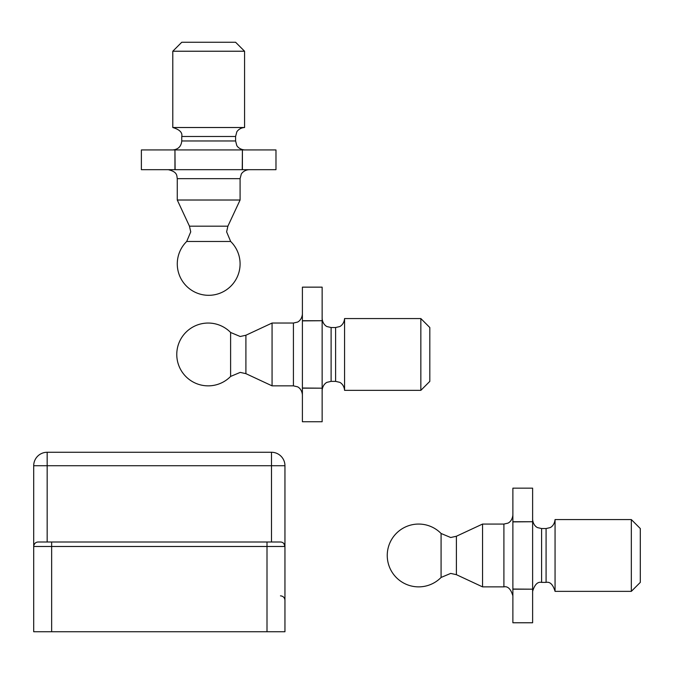 <?xml version="1.0" encoding="UTF-8"?>
<svg xmlns="http://www.w3.org/2000/svg" width="674" height="674" viewBox="0 0 674 674"><rect width="100%" height="100%" fill="white"/><g stroke="black" fill="none" stroke-linecap="round" stroke-linejoin="round"><path stroke-width="1.01" d="M51.645 631.74L33.7 631.74L33.7 465.726A13.463 13.463 0 0 1 47.163 452.271L271.496 452.271A13.463 13.463 0 0 1 284.95 465.726L284.95 631.74L267.005 631.74L267.005 546.488L51.645 546.488L51.645 631.74L267.005 631.74M271.496 542.006L271.496 465.726L47.163 465.726L47.163 542.006L38.191 542.006L280.468 542.006A4.491 4.491 0 0 1 284.95 546.488L267.005 546.488L267.005 542.006L260.274 542.006M47.163 542.006L58.377 542.006M283.88 543.581L284.95 546.488M34.77 543.581L34.821 543.522A4.491 4.491 0 0 0 33.818 545.46L34.736 543.623M34.458 543.994L33.953 544.996M51.645 542.006L51.645 546.488L33.7 546.488A4.491 4.491 0 0 1 38.191 542.006A4.491 4.491 0 0 0 33.7 546.488L33.751 545.814M441.082 555.46L441.082 533.479A31.408 31.408 0 0 0 387.247 555.46A31.408 31.408 0 0 0 441.082 577.449L441.082 555.46M631.327 519.57L640.3 528.542L640.3 582.387L631.327 591.359L631.327 519.57L555.056 519.57L555.056 591.359C553 584.535 550.009 581.544 546.083 582.387L546.083 528.542L541.593 528.542L541.593 582.387C537.667 581.544 534.676 584.535 532.62 591.359M482.55 524.06L456.391 536.251L456.391 574.669L482.55 586.869L482.55 524.06L503.908 524.06L507.792 523.176C507.691 523.268 512.122 521.769 512.88 515.079M512.88 589.186L532.62 589.186L532.62 622.768L512.88 622.768L512.88 488.161L532.62 488.161L532.62 521.735L512.88 521.735M512.88 521.887L532.62 521.735M532.62 589.186L512.88 589.042M532.62 521.887L532.62 589.042M208.679 241.477L186.698 241.477A31.408 31.408 0 0 0 208.679 295.313A31.408 31.408 0 0 0 230.668 241.477L208.679 241.477M172.788 51.232L181.761 42.26L235.597 42.26L244.578 51.232L172.788 51.232L172.788 127.512L244.578 127.512C238.706 127.849 236.313 132.559 236.776 132.037L235.597 136.485L181.761 136.485L181.761 140.967L235.597 140.967L236.709 145.289C236.414 144.809 238.057 149.257 244.578 149.94M177.27 200.018L189.47 226.178L227.888 226.178L240.087 200.018L177.27 200.018L177.27 178.661C176.63 176.083 178.037 172.013 168.298 169.688M242.404 169.688L242.404 149.94L275.978 149.94L275.978 169.688L141.38 169.688L141.38 149.94L174.954 149.94L174.954 169.688M175.105 169.688L174.954 149.94M242.404 149.94L242.252 169.688M175.105 149.94L242.252 149.94M230.609 354.448L230.609 332.467A31.408 31.408 0 0 0 176.773 354.448A31.408 31.408 0 0 0 230.609 376.437L230.609 354.448M420.846 318.558L429.818 327.53L429.818 381.374L420.846 390.347L420.846 318.558L344.574 318.558L344.574 390.347C344.001 383.995 339.426 382.099 339.544 382.284L335.601 381.374L335.601 327.53L331.111 327.53L331.111 381.374L327.168 382.284C327.278 382.099 322.711 383.995 322.138 390.347M272.069 323.04L245.909 335.239L245.909 373.657L272.069 385.857L272.069 323.04L293.426 323.04L297.369 322.13C297.259 322.315 301.826 320.42 302.399 314.067M302.399 388.173L322.138 388.173L322.138 421.747L302.399 421.747L302.399 287.149L322.138 287.149L322.138 320.723L302.399 320.723M302.399 320.875L322.138 320.723M322.138 388.173L302.399 388.022M322.138 320.875L322.138 388.022M284.95 465.726L271.496 465.726L271.496 452.271A13.463 13.463 0 0 1 284.95 465.726M47.163 452.271L47.163 465.726L33.7 465.726M512.88 595.841C510.825 589.017 507.834 586.026 503.908 586.869L503.908 524.06M249.06 169.688C243.188 170.025 240.795 174.734 241.267 174.212L240.087 178.661L177.27 178.661M302.399 394.829C301.826 388.485 297.259 386.581 297.369 386.775L293.426 385.857L293.426 323.04M280.468 595.841C283.19 596.111 284.689 597.602 284.95 600.332M441.082 533.479L450.695 537.515L456.391 536.251M441.082 577.449L450.695 573.414L456.391 574.669M532.62 488.161L512.88 488.161M532.62 622.768L512.88 622.768M503.908 586.869L482.55 586.869M546.083 582.387L541.593 582.387M631.327 591.359L555.056 591.359M541.593 528.542L537.709 527.658C537.785 527.793 533.277 526.082 532.62 519.57M546.083 528.542L549.967 527.658C549.866 527.759 554.298 526.251 555.056 519.57M186.698 241.477L190.734 231.864L189.47 226.178M230.668 241.477L226.624 231.864L227.888 226.178M141.38 149.94L141.38 169.688M275.978 149.94L275.978 169.688M240.087 178.661L240.087 200.018M235.597 136.485L235.597 140.967M244.578 51.232L244.578 127.512M181.761 140.967C181.23 146.418 178.239 149.409 172.788 149.94M181.761 136.485C182.603 132.559 179.613 129.568 172.788 127.512M230.609 332.467L240.222 336.503L245.909 335.239M230.609 376.437L240.222 372.393L245.909 373.657M322.138 287.149L302.399 287.149M322.138 421.747L302.399 421.747M293.426 385.857L272.069 385.857M335.601 381.374L331.111 381.374M420.846 390.347L344.574 390.347M331.111 327.53L327.168 326.612C327.278 326.806 322.711 324.902 322.138 318.558M335.601 327.53L339.544 326.612C339.426 326.806 344.001 324.902 344.574 318.558"/></g></svg>
